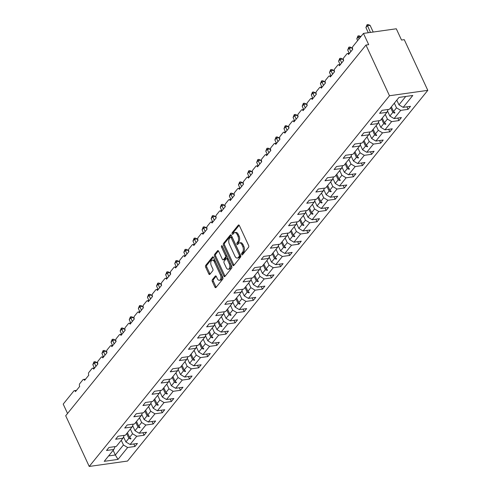 <?xml version="1.0" encoding="UTF-8"?>
<svg xmlns="http://www.w3.org/2000/svg" width="491" height="491" viewBox="0 0 491 491"><rect width="100%" height="100%" fill="white"/><g stroke="black" fill="none" stroke-linecap="round" stroke-linejoin="round"><path stroke-width="0.74" d="M241.701 254.51A0.927 0.528 -98 0 0 242.235 254.933A0.927 0.528 -98 0 0 242.462 254.792L248.55 247.28A1.32 0.755 -98 0 0 248.606 245.463L239.369 225.559A1.32 0.755 -98 0 0 238.614 224.958A1.32 0.755 -98 0 0 238.282 225.16L232.194 232.673A0.927 0.528 -98 0 0 232.157 233.943A0.927 0.528 -98 0 0 232.685 234.367A0.927 0.528 -98 0 0 232.918 234.225L233.704 233.25A4.229 2.412 -98 0 1 234.753 232.605A4.229 2.412 -98 0 1 237.178 234.526L237.951 236.183A4.229 2.412 -98 0 1 237.761 241.983L236.969 242.959A0.927 0.528 -98 0 0 236.926 244.23A0.927 0.528 -98 0 0 237.46 244.647A0.927 0.528 -98 0 0 237.687 244.506L238.479 243.536A4.229 2.412 -98 0 1 239.528 242.885A4.229 2.412 -98 0 1 241.953 244.813L242.72 246.47A4.229 2.412 -98 0 1 242.529 252.27L241.744 253.239A0.927 0.528 -98 0 0 241.701 254.51M242.8 254.356A0.927 0.528 -98 0 0 242.806 254.369A0.927 0.528 -98 0 1 242.836 253.086L241.744 253.239M239.178 225.252L233.293 232.519A0.927 0.528 -98 0 0 233.25 233.79A0.927 0.528 -98 0 0 233.256 233.802M234.753 232.605L235.852 232.446A4.229 2.412 -98 0 1 238.27 234.373L239.043 236.03A4.229 2.412 -98 0 1 238.853 241.83L238.067 242.806A0.927 0.528 -98 0 0 238.025 244.076A0.927 0.528 -98 0 0 238.031 244.088M212.37 279.68A1.32 0.755 -98 0 0 212.308 281.49L214.905 287.075A1.32 0.755 -98 0 0 215.659 287.677A1.32 0.755 -98 0 0 215.991 287.474L222.748 279.134A1.32 0.755 -98 0 0 222.804 277.317L213.567 257.413A1.32 0.755 -98 0 0 212.812 256.811A1.32 0.755 -98 0 0 212.48 257.014L205.723 265.361A1.32 0.755 -98 0 0 205.661 267.172L208.792 273.917A1.32 0.755 -98 0 0 209.553 274.518A1.32 0.755 -98 0 0 209.878 274.316L212.775 270.744A1.32 0.755 -98 0 0 212.83 268.933L211.277 265.588A3.535 2.019 -98 0 1 212.321 260.199A3.535 2.019 -98 0 1 214.346 261.807L220.428 274.911A3.535 2.019 -98 0 1 219.385 280.3A3.535 2.019 -98 0 1 217.36 278.692L216.347 276.507A1.32 0.755 -98 0 0 215.592 275.905A1.32 0.755 -98 0 0 215.261 276.108L212.37 279.68L213.462 279.526A1.32 0.755 -98 0 0 213.407 281.337L215.997 286.922A1.32 0.755 -98 0 0 216.187 287.229M389.492 95.751L89.227 466.45L127.537 461.055L427.796 90.35L389.492 95.751L365.961 45.055L368.692 44.669L363.463 33.406L352.845 46.516A2.019 1.154 -98 0 0 352.753 49.284L348.555 54.47A2.019 1.154 82 0 0 347.395 53.556A2.019 1.154 82 0 0 346.892 53.863L343.743 57.754A2.019 1.154 -98 0 0 343.651 60.522L339.453 65.708A2.019 1.154 82 0 0 338.293 64.794A2.019 1.154 82 0 0 337.79 65.1L334.641 68.992A2.019 1.154 -98 0 0 334.549 71.76L330.351 76.946A2.019 1.154 82 0 0 329.191 76.031A2.019 1.154 82 0 0 328.688 76.338L325.539 80.229A2.019 1.154 -98 0 0 325.447 82.997L321.249 88.184A2.019 1.154 82 0 0 320.089 87.269A2.019 1.154 82 0 0 319.586 87.576L316.437 91.467A2.019 1.154 -98 0 0 316.345 94.235L312.147 99.421A2.019 1.154 82 0 0 310.987 98.507A2.019 1.154 82 0 0 310.484 98.814L307.335 102.705A2.019 1.154 -98 0 0 307.243 105.473L303.039 110.659A2.019 1.154 82 0 0 301.885 109.745A2.019 1.154 82 0 0 301.382 110.052L298.233 113.943A2.019 1.154 -98 0 0 298.141 116.711L293.937 121.897A2.019 1.154 82 0 0 292.783 120.982A2.019 1.154 82 0 0 292.28 121.289L289.131 125.18A2.019 1.154 -98 0 0 289.039 127.948L284.835 133.135A2.019 1.154 82 0 0 283.681 132.22A2.019 1.154 82 0 0 283.178 132.527L280.03 136.418A2.019 1.154 -98 0 0 279.938 139.186L275.733 144.372A2.019 1.154 82 0 0 274.579 143.458A2.019 1.154 82 0 0 274.076 143.765L270.922 147.656A2.019 1.154 -98 0 0 270.836 150.424L266.631 155.61A2.019 1.154 82 0 0 265.478 154.696A2.019 1.154 82 0 0 264.974 155.003L261.82 158.894A2.019 1.154 -98 0 0 261.734 161.662L257.53 166.848A2.019 1.154 82 0 0 256.376 165.933A2.019 1.154 82 0 0 255.872 166.24L252.718 170.131A2.019 1.154 -98 0 0 252.632 172.9L248.428 178.086A2.019 1.154 82 0 0 247.274 177.171A2.019 1.154 82 0 0 246.77 177.478L243.616 181.369A2.019 1.154 -98 0 0 243.524 184.137L239.326 189.323A2.019 1.154 82 0 0 238.166 188.409A2.019 1.154 82 0 0 237.669 188.716L234.514 192.607A2.019 1.154 -98 0 0 234.422 195.375L230.224 200.561A2.019 1.154 82 0 0 229.064 199.647A2.019 1.154 82 0 0 228.56 199.954L225.412 203.845A2.019 1.154 -98 0 0 225.32 206.613L221.122 211.799A2.019 1.154 82 0 0 219.962 210.885A2.019 1.154 82 0 0 219.459 211.191L216.31 215.083A2.019 1.154 -98 0 0 216.218 217.851L212.02 223.037A2.019 1.154 82 0 0 210.86 222.122A2.019 1.154 82 0 0 210.357 222.429L207.208 226.32A2.019 1.154 -98 0 0 207.116 229.088L202.918 234.275A2.019 1.154 82 0 0 201.758 233.36A2.019 1.154 82 0 0 201.255 233.667L198.106 237.558A2.019 1.154 -98 0 0 198.014 240.326L193.816 245.512A2.019 1.154 82 0 0 192.656 244.598A2.019 1.154 82 0 0 192.153 244.905L189.004 248.796A2.019 1.154 -98 0 0 188.912 251.564L184.714 256.75A2.019 1.154 82 0 0 183.554 255.836A2.019 1.154 82 0 0 183.051 256.142L179.902 260.034A2.019 1.154 -98 0 0 179.81 262.802L175.606 267.988A2.019 1.154 82 0 0 174.452 267.073A2.019 1.154 82 0 0 173.949 267.38L170.8 271.271A2.019 1.154 -98 0 0 170.708 274.039L166.504 279.226A2.019 1.154 82 0 0 165.35 278.305A2.019 1.154 82 0 0 164.847 278.618L161.699 282.509A2.019 1.154 -98 0 0 161.607 285.277L157.402 290.463A2.019 1.154 82 0 0 156.248 289.543A2.019 1.154 82 0 0 155.745 289.856L152.597 293.747A2.019 1.154 -98 0 0 152.505 296.515L148.3 301.701A2.019 1.154 82 0 0 147.147 300.78A2.019 1.154 82 0 0 146.643 301.093L143.489 304.985A2.019 1.154 -98 0 0 143.403 307.753L139.199 312.939A2.019 1.154 82 0 0 138.045 312.018A2.019 1.154 82 0 0 137.541 312.331L134.387 316.222A2.019 1.154 -98 0 0 134.301 318.99L130.097 324.177A2.019 1.154 82 0 0 128.943 323.256A2.019 1.154 82 0 0 128.439 323.569L125.285 327.46A2.019 1.154 -98 0 0 125.193 330.228L120.995 335.414A2.019 1.154 82 0 0 119.841 334.494A2.019 1.154 82 0 0 119.338 334.807L116.183 338.698A2.019 1.154 -98 0 0 116.091 341.466L111.893 346.652A2.019 1.154 82 0 0 110.733 345.732A2.019 1.154 82 0 0 110.236 346.045L107.081 349.936A2.019 1.154 -98 0 0 106.989 352.704L102.791 357.89A2.019 1.154 82 0 0 101.631 356.969A2.019 1.154 82 0 0 101.128 357.282L97.979 361.173A2.019 1.154 -98 0 0 97.887 363.941L93.689 369.128A2.019 1.154 82 0 0 92.529 368.207A2.019 1.154 82 0 0 92.026 368.52L88.877 372.411A2.019 1.154 -98 0 0 88.785 375.179L84.587 380.365A2.019 1.154 82 0 0 83.427 379.445A2.019 1.154 82 0 0 82.924 379.758L79.775 383.649A2.019 1.154 -98 0 0 79.683 386.417L75.485 391.603A2.019 1.154 82 0 0 74.325 390.683A2.019 1.154 82 0 0 73.822 390.996L63.204 404.105L67.549 413.471M89.227 466.45L65.696 415.754L365.961 45.055M232.716 265.085A1.32 0.755 -98 0 0 233.47 265.686A1.32 0.755 -98 0 0 233.802 265.484L240.559 257.143A1.32 0.755 -98 0 0 240.615 255.326L231.378 235.422A1.32 0.755 -98 0 0 230.623 234.821A1.32 0.755 -98 0 0 230.291 235.023L223.534 243.37A1.32 0.755 -98 0 0 223.473 245.181L232.716 265.085L233.808 264.931A1.32 0.755 -98 0 0 233.998 265.244M231.654 268.135L224.896 276.482A1.32 0.755 -98 0 1 224.565 276.685A1.32 0.755 -98 0 1 223.81 276.083L214.567 256.179A1.32 0.755 -98 0 1 214.628 254.363L217.519 250.797A1.32 0.755 -98 0 1 217.851 250.594A1.32 0.755 -98 0 1 218.605 251.196L222.355 259.266A1.32 0.755 -98 0 0 223.11 259.868A1.32 0.755 -98 0 0 223.442 259.665L225.357 257.296A1.32 0.755 -98 0 0 225.418 255.48L221.515 247.077A0.927 0.528 -98 0 1 221.791 245.666A0.927 0.528 -98 0 1 222.319 246.089L231.709 266.325A1.32 0.755 -98 0 1 231.654 268.135M406.886 106.829L408.052 109.346L410.501 106.32L403.166 107.351L412.796 95.463L399.005 97.408L389.375 109.297L382.047 110.328L379.592 113.353L386.926 112.322L380.273 120.534L372.945 121.565L370.49 124.591L377.825 123.56L371.171 131.772L363.837 132.803L361.388 135.829L368.723 134.798L362.07 143.01L354.735 144.041L352.286 147.067L359.621 146.036L352.968 154.248L345.633 155.279L343.184 158.305L350.519 157.273L343.866 165.485L336.531 166.517L334.083 169.542L341.417 168.511L334.764 176.723L327.429 177.754L324.981 180.78L332.315 179.749L325.662 187.961L318.328 188.992L315.879 192.018L323.213 190.987L316.56 199.199L309.226 200.23L306.777 203.256L314.111 202.224L307.458 210.436L300.124 211.468L297.675 214.493L305.003 213.462L298.356 221.674L291.022 222.705L288.573 225.731L295.901 224.7L289.254 232.912L281.92 233.943L279.471 236.969L286.799 235.938L280.152 244.15L272.818 245.181L270.363 248.207L277.697 247.176L271.044 255.388L263.716 256.419L261.261 259.444L268.595 258.413L261.942 266.625L254.614 267.656L252.159 270.682L259.494 269.651L252.84 277.863L245.512 278.894L243.057 281.92L250.392 280.883L243.739 289.101L236.404 290.132L233.955 293.158L241.29 292.12L234.637 300.339L227.302 301.37L224.853 304.395L232.188 303.358L225.535 311.576L218.2 312.607L215.752 315.633L223.086 314.596L216.433 322.808L209.098 323.845L206.65 326.871L213.984 325.834L207.331 334.046L199.997 335.083L197.548 338.109L204.882 337.072L198.229 345.283L190.895 346.321L188.446 349.347L195.78 348.309L189.127 356.521L181.793 357.558L179.344 360.584L186.678 359.547L180.025 367.759L172.691 368.796L170.242 371.822L177.57 370.785L170.923 378.997L163.589 380.034L161.14 383.06L168.468 382.023L161.821 390.235L154.487 391.272L152.032 394.298L159.366 393.26L152.713 401.472L145.385 402.51L142.93 405.535L150.264 404.498L143.611 412.71L136.283 413.747L133.828 416.773L141.162 415.736L134.509 423.948L127.181 424.985L124.726 428.011L132.061 426.974L125.408 435.186L118.073 436.223L115.624 439.249L122.959 438.211L116.306 446.423L108.971 447.461L106.522 450.486L113.857 449.449L115.133 446.589M133.81 443.962L134.982 446.472L137.431 443.453L130.097 444.484L136.75 436.272L132.545 433.743L130.373 429.06M123.548 436.898L125.892 441.955L130.097 444.484M142.912 432.724L144.084 435.235L146.533 432.215L139.199 433.246L145.852 425.034L141.647 422.505L139.475 417.823M132.65 425.66L134.994 430.717L139.199 433.246M152.014 421.487L153.186 423.997L155.635 420.977L148.3 422.008L154.953 413.796L150.749 411.268L148.577 406.585M141.752 414.422L144.096 419.48L148.3 422.008M161.122 410.249L162.288 412.759L164.737 409.74L157.402 410.771L164.055 402.559L159.851 400.03L157.679 395.347M150.854 403.185L153.198 408.242L157.402 410.771M170.224 399.011L171.39 401.521L173.839 398.502L166.504 399.533L173.157 391.321L168.953 388.792L166.78 384.109M159.956 391.947L162.3 397.004L166.504 399.533M179.325 387.773L180.492 390.29L182.94 387.264L175.606 388.295L182.259 380.083L178.055 377.554L175.882 372.872M169.057 380.709L171.402 385.766L175.606 388.295M188.427 376.536L189.594 379.052L192.042 376.026L184.714 377.057L191.361 368.845L187.157 366.317L184.984 361.634M178.159 369.471L180.504 374.529L184.714 377.057M197.529 365.298L198.695 367.814L201.144 364.788L193.816 365.82L200.463 357.608L196.259 355.079L194.086 350.396M187.261 358.234L189.606 363.291L193.816 365.82M206.631 354.06L207.797 356.576L210.246 353.551L202.918 354.582L209.565 346.37L205.361 343.841L203.188 339.158M196.363 346.996L198.714 352.053L202.918 354.582M215.733 342.822L216.899 345.339L219.354 342.313L212.02 343.344L218.673 335.132L214.463 332.603L212.29 327.92M205.465 335.758L207.816 340.815L212.02 343.344M224.835 331.585L226.001 334.101L228.456 331.075L221.122 332.106L227.775 323.894L223.565 321.366L221.392 316.683M214.567 324.52L216.918 329.578L221.122 332.106M233.937 320.347L235.103 322.863L237.558 319.837L230.224 320.868L236.877 312.657L232.673 310.128L230.5 305.445M223.669 313.283L226.02 318.34L230.224 320.868M243.039 309.109L244.205 311.625L246.66 308.6L239.326 309.631L245.979 301.419L241.775 298.89L239.602 294.207M232.771 302.045L235.121 307.102L239.326 309.631M252.141 297.871L253.313 300.388L255.762 297.362L248.428 298.393L255.081 290.181L250.876 287.652L248.704 282.969M241.879 290.807L244.223 295.864L248.428 298.393M261.243 286.634L262.415 289.15L264.864 286.124L257.53 287.155L264.183 278.943L259.978 276.415L257.806 271.732M250.981 279.569L253.325 284.627L257.53 287.155M270.345 275.396L271.517 277.912L273.966 274.886L266.631 275.917L273.284 267.705L269.08 265.177L266.908 260.494M260.083 268.332L262.427 273.389L266.631 275.917M279.453 264.158L280.619 266.674L283.068 263.649L275.733 264.68L282.386 256.468L278.182 253.939L276.01 249.256M269.185 257.094L271.529 262.151L275.733 264.68M288.555 252.92L289.721 255.437L292.17 252.411L284.835 253.442L291.488 245.23L287.284 242.701L285.111 238.018M278.287 245.856L280.631 250.913L284.835 253.442M297.656 241.682L298.823 244.199L301.271 241.173L293.937 242.204L300.59 233.992L296.386 231.464L294.213 226.781M287.388 234.618L289.733 239.676L293.937 242.204M306.758 230.445L307.925 232.961L310.373 229.935L303.045 230.966L309.692 222.754L305.488 220.226L303.315 215.543M296.49 223.38L298.835 228.438L303.045 230.966M315.86 219.207L317.026 221.723L319.475 218.698L312.147 219.729L318.794 211.517L314.59 208.988L312.417 204.305M305.592 212.143L307.937 217.2L312.147 219.729M324.962 207.969L326.128 210.486L328.577 207.46L321.249 208.491L327.896 200.279L323.692 197.75L321.519 193.067M314.694 200.905L317.039 205.962L321.249 208.491M334.064 196.731L335.23 199.248L337.685 196.222L330.351 197.253L337.004 189.041L332.794 186.512L330.621 181.83M323.796 189.667L326.147 194.724L330.351 197.253M343.166 185.494L344.332 188.01L346.787 184.984L339.453 186.015L346.106 177.803L341.896 175.275L339.723 170.598M332.898 178.429L335.249 183.487L339.453 186.015M352.268 174.256L353.434 176.772L355.889 173.746L348.555 174.778L355.208 166.566L350.997 164.037L348.825 159.36M342 167.192L344.351 172.249L348.555 174.778M361.37 163.018L362.536 165.535L364.991 162.509L357.657 163.54L364.31 155.328L360.106 152.799L357.933 148.122M351.102 155.954L353.452 161.011L357.657 163.54M370.472 151.78L371.644 154.297L374.093 151.271L366.759 152.302L373.412 144.09L369.207 141.561L367.035 136.885M360.204 144.716L362.554 149.773L366.759 152.302M379.574 140.543L380.746 143.059L383.195 140.033L375.861 141.064L382.514 132.852L378.309 130.324L376.137 125.647M369.312 133.478L371.656 138.536L375.861 141.064M388.676 129.305L389.848 131.821L392.297 128.795L384.962 129.827L391.615 121.615L387.411 119.086L385.239 114.409M378.414 122.241L380.758 127.298L384.962 129.827M397.778 118.067L398.95 120.583L401.399 117.558L394.064 118.589L400.717 110.377L408.052 109.346M387.516 111.003L389.86 116.06L394.064 118.589M396.789 100.146L398.962 104.822L403.166 107.351M363.463 33.406L396.298 28.779L401.528 40.047L404.265 39.661L427.796 90.35M113.157 450.315L115.33 454.991L123.444 444.981L121.271 440.298M123.444 444.981L127.648 447.51L134.982 446.472M144.084 435.235L136.75 436.272M122.959 438.211L124.235 435.351M153.186 423.997L145.852 425.034M132.061 426.974L133.337 424.114M162.288 412.759L154.953 413.796M141.162 415.736L142.439 412.876M171.39 401.521L164.055 402.559M150.264 404.498L151.541 401.638M180.492 390.29L173.157 391.321M159.366 393.26L160.643 390.4M189.594 379.052L182.259 380.083M168.468 382.023L169.745 379.162M198.695 367.814L191.361 368.845M177.57 370.785L178.847 367.925M207.797 356.576L200.463 357.608M186.678 359.547L187.949 356.687M216.899 345.339L209.565 346.37M195.78 348.309L197.057 345.449M226.001 334.101L218.673 335.132M204.882 337.072L206.159 334.211M235.103 322.863L227.775 323.894M213.984 325.834L215.261 322.974M244.205 311.625L236.877 312.657M223.086 314.596L224.362 311.736M253.313 300.388L245.979 301.419M232.188 303.358L233.464 300.498M262.415 289.15L255.081 290.181M241.29 292.12L242.566 289.26M271.517 277.912L264.183 278.943M250.392 280.883L251.668 278.023M280.619 266.674L273.284 267.705M259.494 269.651L260.77 266.785M289.721 255.437L282.386 256.468M268.595 258.413L269.872 255.553M298.823 244.199L291.488 245.23M277.697 247.176L278.974 244.315M307.925 232.961L300.59 233.992M286.799 235.938L288.076 233.078M317.026 221.723L309.692 222.754M295.901 224.7L297.178 221.84M326.128 210.486L318.794 211.517M305.003 213.462L306.28 210.602M335.23 199.248L327.896 200.279M314.111 202.224L315.382 199.364M344.332 188.01L337.004 189.041M323.213 190.987L324.49 188.127M353.434 176.772L346.106 177.803M332.315 179.749L333.592 176.889M362.536 165.535L355.208 166.566M341.417 168.511L342.693 165.651M371.644 154.297L364.31 155.328M350.519 157.273L351.795 154.413M380.746 143.059L373.412 144.09M359.621 146.036L360.897 143.176M389.848 131.821L382.514 132.852M368.723 134.798L369.999 131.938M398.95 120.583L391.615 121.615M377.825 123.56L379.101 120.7M108.597 455.943L115.33 454.991L118.018 459.392L127.648 447.51M118.018 459.392L104.227 461.337L113.857 449.449M127.402 432.724L129.575 437.407L132.545 433.743M125.892 441.955L128.857 438.291L130.692 439.003L130.98 438.641L129.575 437.407M126.684 433.608L128.857 438.291M136.504 421.487L138.677 426.17L141.647 422.505M134.994 430.717L137.965 427.053L139.794 427.765L140.082 427.403L138.677 426.17M135.792 422.37L137.965 427.053M145.606 410.249L147.779 414.932L150.749 411.268M144.096 419.48L147.067 415.816L148.896 416.528L149.184 416.165L147.779 414.932M144.894 411.133L147.067 415.816M154.708 399.011L156.881 403.694L159.851 400.03M153.198 408.242L156.169 404.578L157.998 405.29L158.286 404.928L156.881 403.694M153.996 399.895L156.169 404.578M163.816 387.773L165.989 392.456L168.953 388.792M162.3 397.004L165.271 393.34L167.1 394.052L167.388 393.69L165.989 392.456M163.098 388.657L165.271 393.34M172.918 376.536L175.091 381.219L178.055 377.554M171.402 385.766L174.373 382.102L176.201 382.814L176.496 382.452L175.091 381.219M172.2 377.419L174.373 382.102M182.02 365.298L184.193 369.981L187.157 366.317M180.504 374.529L183.474 370.865L185.303 371.577L185.598 371.214L184.193 369.981M181.302 366.182L183.474 370.865M191.122 354.06L193.294 358.743L196.259 355.079M189.606 363.291L192.576 359.627L194.405 360.339L194.7 359.977L193.294 358.743M190.404 354.944L192.576 359.627M200.224 342.822L202.396 347.505L205.361 343.841M198.714 352.053L201.678 348.389L203.507 349.101L203.802 348.739L202.396 347.505M199.506 343.706L201.678 348.389M209.326 331.585L211.498 336.267L214.463 332.603M207.816 340.815L210.78 337.151L212.609 337.863L212.904 337.501L211.498 336.267M208.607 332.468L210.78 337.151M218.427 320.347L220.6 325.03L223.565 321.366M216.918 329.578L219.882 325.914L221.711 326.625L222.006 326.263L220.6 325.03M217.709 321.231L219.882 325.914M227.529 309.109L229.702 313.792L232.673 310.128M226.02 318.34L228.984 314.676L230.813 315.388L231.108 315.026L229.702 313.792M226.811 309.993L228.984 314.676M236.631 297.871L238.804 302.554L241.775 298.89M235.121 307.102L238.086 303.438L239.915 304.15L240.209 303.788L238.804 302.554M235.913 298.755L238.086 303.438M245.733 286.634L247.906 291.316L250.876 287.652M244.223 295.864L247.188 292.2L249.023 292.912L249.311 292.55L247.906 291.316M245.015 287.517L247.188 292.2M254.835 275.396L257.008 280.079L259.978 276.415M253.325 284.627L256.29 280.962L258.125 281.674L258.413 281.312L257.008 280.079M254.117 276.28L256.29 280.962M263.937 264.158L266.11 268.841L269.08 265.177M262.427 273.389L265.398 269.725L267.227 270.437L267.515 270.075L266.11 268.841M263.225 265.048L265.398 269.725M273.039 252.92L275.212 257.603L278.182 253.939M271.529 262.151L274.5 258.487L276.329 259.199L276.617 258.837L275.212 257.603M272.327 253.81L274.5 258.487M282.141 241.682L284.314 246.365L287.284 242.701M280.631 250.913L283.602 247.249L285.431 247.961L285.719 247.599L284.314 246.365M281.429 242.572L283.602 247.249M291.249 230.445L293.422 235.128L296.386 231.464M289.733 239.676L292.704 236.011L294.532 236.723L294.821 236.361L293.422 235.128M290.531 231.335L292.704 236.011M300.351 219.207L302.524 223.89L305.488 220.226M298.835 228.438L301.805 224.774L303.634 225.486L303.929 225.124L302.524 223.89M299.633 220.097L301.805 224.774M309.453 207.969L311.625 212.652L314.59 208.988M307.937 217.2L310.907 213.536L312.736 214.248L313.031 213.886L311.625 212.652M308.735 208.859L310.907 213.536M318.555 196.731L320.727 201.414L323.692 197.75M317.039 205.962L320.009 202.298L321.838 203.01L322.133 202.648L320.727 201.414M317.837 197.621L320.009 202.298M327.657 185.494L329.829 190.177L332.794 186.512M326.147 194.724L329.111 191.06L330.94 191.772L331.235 191.41L329.829 190.177M326.938 186.384L329.111 191.06M336.758 174.256L338.931 178.939L341.896 175.275M335.249 183.487L338.213 179.823L340.042 180.535L340.337 180.172L338.931 178.939M336.04 175.146L338.213 179.823M345.86 163.018L348.033 167.701L350.997 164.037M344.351 172.249L347.315 168.585L349.144 169.297L349.439 168.935L348.033 167.701M345.142 163.908L347.315 168.585M354.962 151.78L357.135 156.463L360.106 152.799M353.452 161.011L356.417 157.347L358.246 158.059L358.54 157.697L357.135 156.463M354.244 152.67L356.417 157.347M364.064 140.543L366.237 145.226L369.207 141.561M362.554 149.773L365.519 146.109L367.348 146.821L367.642 146.459L366.237 145.226M363.346 141.433L365.519 146.109M373.166 129.305L375.339 133.988L378.309 130.324M371.656 138.536L374.621 134.872L376.456 135.584L376.744 135.221L375.339 133.988M372.448 130.195L374.621 134.872M382.268 118.073L384.441 122.75L387.411 119.086M380.758 127.298L383.729 123.634L385.558 124.346L385.846 123.984L384.441 122.75M381.556 118.957L383.729 123.634M391.37 106.835L393.543 111.512L396.513 107.848L394.341 103.171M389.86 116.06L392.831 112.396L394.66 113.108L394.948 112.746L393.543 111.512M390.658 107.719L392.831 112.396M396.513 107.848L400.717 110.377M386.926 112.322L388.203 109.462M398.962 104.822L405.738 96.463M394.175 112.065L394.66 113.108M385.073 123.302L385.558 124.346M375.971 134.54L376.456 135.584M366.869 145.778L367.348 146.821M357.767 157.016L358.246 158.059M348.665 168.253L349.144 169.297M339.563 179.491L340.042 180.535M330.455 190.729L330.94 191.772M321.353 201.967L321.838 203.01M312.251 213.204L312.736 214.248M303.15 224.442L303.634 225.486M294.048 235.68L294.532 236.723M284.946 246.918L285.431 247.961M275.844 258.156L276.329 259.199M266.742 269.393L267.227 270.437M257.64 280.631L258.125 281.674M248.538 291.869L249.023 292.912M239.436 303.107L239.915 304.15M230.334 314.344L230.813 315.388M221.232 325.582L221.711 326.625M212.13 336.82L212.609 337.863M203.022 348.058L203.507 349.101M193.92 359.295L194.405 360.339M184.819 370.533L185.303 371.577M175.717 381.771L176.201 382.814M166.615 393.009L167.1 394.052M157.513 404.246L157.998 405.29M148.411 415.484L148.896 416.528M139.309 426.722L139.794 427.765M130.207 437.96L130.692 439.003M242.836 253.086L243.628 252.116A4.229 2.412 -98 0 0 243.818 246.316L242.72 246.47M239.528 242.885L240.621 242.732A4.229 2.412 -98 0 1 243.045 244.653L243.818 246.316M231.187 235.115L224.626 243.217A1.32 0.755 -98 0 0 224.571 245.027L233.808 264.931M239.209 256.37A0.927 0.528 -98 0 0 239.252 255.099L231.138 237.632A0.927 0.528 -98 0 0 230.61 237.208A0.927 0.528 -98 0 0 230.383 237.349L229.549 238.374A4.229 2.412 -98 0 0 229.358 244.18L234.907 256.118A4.229 2.412 -98 0 0 237.325 258.045A4.229 2.412 -98 0 0 238.38 257.394L239.209 256.37L240.302 256.216A0.927 0.528 -98 0 0 240.345 254.946L239.252 255.099M230.61 237.208L231.703 237.055A0.927 0.528 -98 0 1 232.237 237.478L240.345 254.946M237.325 258.045L238.423 257.892A4.229 2.412 -98 0 0 239.473 257.241L238.38 257.394M240.302 256.216L239.473 257.241M218.415 250.883L215.721 254.209A1.32 0.755 -98 0 0 215.666 256.026L224.903 275.93A1.32 0.755 -98 0 0 225.093 276.237M223.11 259.868L224.203 259.714A1.32 0.755 -98 0 0 224.534 259.512L226.455 257.143A1.32 0.755 -98 0 0 226.511 255.326L222.613 246.924L221.515 247.077M222.484 246.439A0.927 0.528 -98 0 0 222.613 246.924M226.241 267.638A3.535 2.019 -98 0 0 228.266 269.252A3.535 2.019 -98 0 0 229.303 263.857L227.161 259.242A1.32 0.755 -98 0 0 226.406 258.64A1.32 0.755 -98 0 0 226.075 258.843L224.16 261.212A1.32 0.755 -98 0 0 224.099 263.023L226.241 267.638M228.266 269.252L229.358 269.093A3.535 2.019 -98 0 0 230.402 263.704L229.303 263.857M226.406 258.64L227.499 258.487A1.32 0.755 -98 0 1 228.26 259.088L230.402 263.704M216.157 276.2L213.462 279.526M219.385 280.3L220.484 280.146A3.535 2.019 -98 0 0 221.521 274.751L220.428 274.911M212.321 260.199L213.413 260.04A3.535 2.019 -98 0 1 215.439 261.654L221.521 274.751M213.376 257.106L206.815 265.208A1.32 0.755 -98 0 0 206.76 267.018L209.89 273.763A1.32 0.755 -98 0 0 210.074 274.076M373.197 32.032L370.097 25.36L367.366 25.741L365.905 27.545L368.311 32.725M365.905 27.545L367.065 24.703L370.46 32.418M367.065 24.703L368.158 24.55L370.097 25.36M360.867 36.616L358.258 36.978L356.804 38.783L357.644 40.593M356.804 38.783L357.964 35.941L359.099 38.789M357.964 35.941L359.056 35.788L360.91 36.561M352.636 49.431L351.894 47.836L349.156 48.216L347.702 50.021L349.224 53.298M347.702 50.021L348.862 47.179L350.783 51.721M348.862 47.179L349.954 47.026L351.894 47.836M343.534 60.669L342.792 59.073L340.054 59.454L338.6 61.258L340.122 64.536M338.6 61.258L339.76 58.417L341.681 62.958M339.76 58.417L340.852 58.263L342.792 59.073M334.432 71.907L333.69 70.311L330.952 70.692L329.498 72.496L331.014 75.774M329.498 72.496L330.658 69.654L332.579 74.196M330.658 69.654L331.75 69.501L333.69 70.311M325.33 83.145L324.588 81.549L321.851 81.929L320.396 83.734L321.912 87.011M320.396 83.734L321.556 80.892L323.477 85.434M321.556 80.892L322.648 80.739L324.588 81.549M316.229 94.382L315.486 92.787L312.749 93.167L311.288 94.972L312.81 98.249M311.288 94.972L312.454 92.13L314.375 96.672M312.454 92.13L313.546 91.977L315.486 92.787M307.127 105.62L306.384 104.024L303.647 104.405L302.186 106.209L303.708 109.487M302.186 106.209L303.352 103.368L305.273 107.91M303.352 103.368L304.445 103.214L306.384 104.024M298.025 116.858L297.282 115.262L294.545 115.643L293.084 117.447L294.606 120.725M293.084 117.447L294.25 114.606L296.171 119.147M294.25 114.606L295.343 114.452L297.282 115.262M288.923 128.096L288.18 126.5L285.443 126.881L283.982 128.685L285.504 131.962M283.982 128.685L285.148 125.843L287.069 130.385M285.148 125.843L286.241 125.69L288.18 126.5M279.821 139.334L279.078 137.738L276.341 138.118L274.88 139.923L276.402 143.2M274.88 139.923L276.046 137.081L277.967 141.623M276.046 137.081L277.139 136.928L279.078 137.738M270.713 150.571L269.976 148.976L267.239 149.356L265.778 151.16L267.3 154.438M265.778 151.16L266.938 148.319L268.865 152.861M266.938 148.319L268.037 148.165L269.976 148.976M261.611 161.809L260.874 160.213L258.137 160.594L256.676 162.398L258.198 165.676M256.676 162.398L257.836 159.557L259.757 164.098M257.836 159.557L258.935 159.403L260.874 160.213M252.509 173.047L251.766 171.451L249.035 171.832L247.574 173.636L249.097 176.913M247.574 173.636L248.734 170.794L250.655 175.336M248.734 170.794L249.827 170.641L251.766 171.451M243.407 184.285L242.664 182.689L239.933 183.069L238.473 184.874L239.995 188.151M238.473 184.874L239.633 182.032L241.554 186.574M239.633 182.032L240.725 181.879L242.664 182.689M234.305 195.522L233.563 193.927L230.825 194.307L229.371 196.112L230.893 199.389M229.371 196.112L230.531 193.27L232.452 197.812M230.531 193.27L231.623 193.116L233.563 193.927M225.203 206.76L224.461 205.164L221.723 205.545L220.269 207.349L221.791 210.627M220.269 207.349L221.429 204.508L223.35 209.049M221.429 204.508L222.521 204.354L224.461 205.164M216.101 217.998L215.359 216.396L212.621 216.783L211.167 218.587L212.683 221.864M211.167 218.587L212.327 215.745L214.248 220.287M212.327 215.745L213.419 215.592L215.359 216.396M206.999 229.236L206.257 227.634L203.52 228.02L202.065 229.825L203.581 233.102M202.065 229.825L203.225 226.983L205.146 231.525M203.225 226.983L204.317 226.83L206.257 227.634M197.898 240.473L197.155 238.871L194.418 239.258L192.963 241.063L194.479 244.34M192.963 241.063L194.123 238.221L196.044 242.763M194.123 238.221L195.215 238.067L197.155 238.871M188.796 251.711L188.053 250.109L185.316 250.496L183.855 252.3L185.377 255.578M183.855 252.3L185.021 249.459L186.942 254M185.021 249.459L186.114 249.305L188.053 250.109M179.694 262.949L178.951 261.347L176.214 261.734L174.753 263.538L176.275 266.816M174.753 263.538L175.919 260.696L177.84 265.238M175.919 260.696L177.012 260.543L178.951 261.347M170.592 274.187L169.849 272.585L167.112 272.971L165.651 274.776L167.173 278.053M165.651 274.776L166.817 271.934L168.738 276.476M166.817 271.934L167.91 271.781L169.849 272.585M161.49 285.424L160.747 283.823L158.01 284.209L156.549 286.014L158.071 289.291M156.549 286.014L157.715 283.172L159.636 287.714M157.715 283.172L158.808 283.019L160.747 283.823M152.382 296.662L151.645 295.06L148.908 295.447L147.447 297.251L148.969 300.529M147.447 297.251L148.613 294.41L150.534 298.951M148.613 294.41L149.706 294.256L151.645 295.06M143.28 307.9L142.543 306.298L139.806 306.685L138.345 308.489L139.867 311.767M138.345 308.489L139.505 305.648L141.426 310.189M139.505 305.648L140.604 305.494L142.543 306.298M134.178 319.138L133.435 317.536L130.704 317.923L129.243 319.727L130.766 323.004M129.243 319.727L130.403 316.885L132.325 321.427M130.403 316.885L131.502 316.732L133.435 317.536M125.076 330.375L124.333 328.774L121.602 329.16L120.142 330.965L121.664 334.242M120.142 330.965L121.302 328.123L123.223 332.665M121.302 328.123L122.394 327.97L124.333 328.774M115.974 341.613L115.232 340.011L112.5 340.398L111.04 342.202L112.562 345.48M111.04 342.202L112.2 339.361L114.121 343.903M112.2 339.361L113.292 339.207L115.232 340.011M106.872 352.851L106.13 351.249L103.392 351.636L101.938 353.44L103.46 356.718M101.938 353.44L103.098 350.599L105.019 355.14M103.098 350.599L104.19 350.445L106.13 351.249M97.77 364.089L97.028 362.487L94.29 362.874L92.836 364.678L94.358 367.955M92.836 364.678L93.996 361.836L95.917 366.378M93.996 361.836L95.088 361.683L97.028 362.487M243.628 252.116L242.529 252.27M243.045 244.653L241.953 244.813M238.067 242.806L236.969 242.959M238.853 241.83L237.761 241.983M239.043 236.03L237.951 236.183M238.27 234.373L237.178 234.526M233.293 232.519L232.194 232.673M238.982 225.062L238.282 225.16M224.571 245.027L223.473 245.181M224.626 243.217L223.534 243.37M230.991 234.925L230.291 235.023M232.237 237.478L231.138 237.632M224.903 275.93L223.81 276.083M215.666 256.026L214.567 256.179M215.721 254.209L214.628 254.363M218.219 250.692L217.519 250.797M224.534 259.512L223.442 259.665M226.455 257.143L225.357 257.296M226.511 255.326L225.418 255.48M228.26 259.088L227.161 259.242M215.96 276.01L215.261 276.108M215.439 261.654L214.346 261.807M209.89 273.763L208.792 273.917M206.76 267.018L205.661 267.172M206.815 265.208L205.723 265.361M213.18 256.916L212.48 257.014M215.997 286.922L214.905 287.075M213.407 281.337L212.308 281.49M349.543 53.249L347.395 53.556M340.441 64.487L338.293 64.794M331.339 75.724L329.191 76.031M322.237 86.962L320.089 87.269M313.135 98.2L310.987 98.507M304.033 109.438L301.885 109.745M294.931 120.676L292.783 120.982M285.823 131.913L283.681 132.22M276.721 143.151L274.579 143.458M267.62 154.389L265.478 154.696M258.518 165.627L256.376 165.933M249.416 176.864L247.274 177.171M240.314 188.102L238.166 188.409M231.212 199.34L229.064 199.647M222.11 210.578L219.962 210.885M213.008 221.815L210.86 222.122M203.906 233.053L201.758 233.36M194.804 244.291L192.656 244.598M185.702 255.529L183.554 255.836M176.6 266.766L174.452 267.073M167.499 278.004L165.35 278.305M158.39 289.242L156.248 289.543M149.289 300.48L147.147 300.78M140.187 311.717L138.045 312.018M131.085 322.955L128.943 323.256M121.983 334.193L119.841 334.494M112.881 345.431L110.733 345.732M103.779 356.669L101.631 356.969M94.677 367.906L92.529 368.207M85.575 379.144L83.427 379.445M76.473 390.382L74.325 390.683"/></g></svg>
